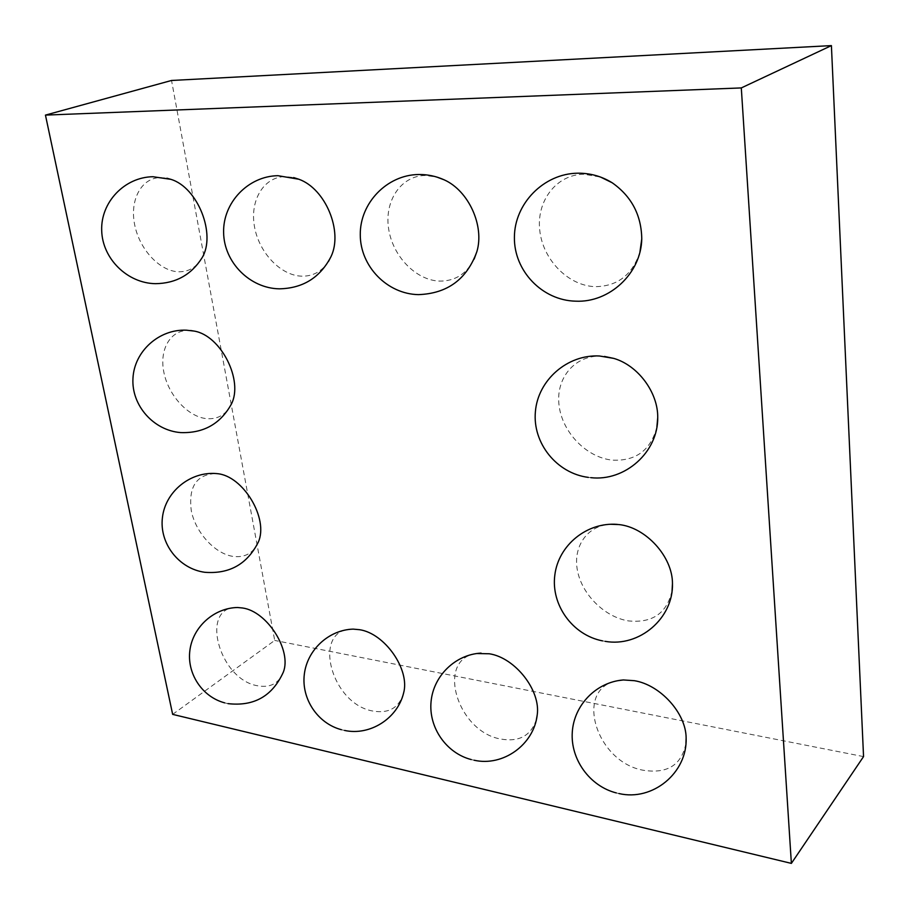 <?xml version="1.0" encoding="UTF-8"?>
<svg xmlns="http://www.w3.org/2000/svg" width="909" height="909" viewBox="0 0 909 909"><rect width="100%" height="100%" fill="white"/><g stroke="black" fill="none" stroke-linecap="round" stroke-linejoin="round"><path stroke-width="0.68" stroke-dasharray="4.54 3.41" d="M172.653 714.372L274.7 640.436L171.54 80.469M863.55 756.595L274.7 640.436M201.957 257.951C196.469 267.337 188.674 271.939 178.573 271.78C159.677 271.212 139.429 249.373 134.646 224.659C129.578 199.935 141.395 177.607 160.632 177.573L166.881 178.221M231.261 404.323C226.011 414.731 217.774 419.503 206.536 418.64C188.004 416.856 168.324 395.301 163.836 372.145C159.086 348.965 170.881 329.172 189.742 330.456L190.64 330.524M258.281 542.162C253.395 553.217 244.885 557.956 232.761 556.365C214.694 553.513 195.651 532.492 191.31 510.869C188.22 486.599 196.583 474.157 216.387 473.566M283.335 672.149C278.847 683.557 270.2 688.09 257.395 685.75C218.603 679.228 199.241 605.724 237.59 607.507M328.547 261.36C322.013 271.427 313.048 276.37 301.652 276.177C280.54 275.529 258.804 252.463 254.429 226.364C249.748 200.264 263.815 176.641 285.358 176.585L293.607 177.562M403.596 693.056C399.131 707.804 388.859 713.792 372.792 711.031C330.331 703.793 311.276 627.903 353.135 629.119M474.168 259.076C466.658 273.859 455.125 281.199 439.558 281.097C415.833 280.37 392.381 255.918 388.552 228.273C384.382 200.628 401.187 175.562 425.457 175.482L436.809 177.05M536.435 719.314C531.151 735.642 519.244 742.21 500.7 739.04C456.67 731.484 435.468 658.377 476.805 653.526M639.959 251.816C632.573 274.734 617.643 286.346 595.168 286.665C568.295 285.812 542.866 259.815 539.764 230.431C536.265 201.048 556.422 174.346 583.987 174.244L600.588 177.073M656.889 427.003C650.81 450.16 635.993 461.204 612.439 460.147C586.407 457.602 561.864 432.014 559.001 404.812C555.751 377.587 575.42 354.453 602.099 356.237L604.474 356.442M672.058 590.725C666.945 613.28 652.401 623.335 628.426 620.904C604.746 617.097 582.112 594.691 577.499 570.818C572.647 546.945 586.998 525.686 610.2 524.266M685.931 743.505C681.523 765.083 667.308 774.002 643.288 770.264C595.35 761.912 573.556 687.715 617.95 680.659M224.682 702.862L227.966 703.623M341.443 729.711L344.556 730.438M471.226 759.56L474.112 760.231M588.373 477.395L590.782 477.657M602.576 640.89L605.167 641.345M616.325 792.932L618.915 793.534"/><path stroke-width="1.36" d="M45.45 115.102L741.301 87.923L791.375 863.391L172.653 714.372L45.45 115.102L171.54 80.469L831.405 45.609L863.55 756.595L791.375 863.391M741.301 87.923L831.405 45.609M170.847 179.334L152.917 176.721C124.522 177.153 100.66 202.252 101.694 230.488C102.342 258.735 127.419 283.278 155.484 283.676C175.755 283.403 191.242 274.825 201.957 257.951C216.41 234.795 197.901 187.39 170.847 179.334L166.881 178.221M194.242 331.092L186.493 330.194C159.189 328.865 134.237 351.26 132.964 378.326C131.305 405.369 153.576 430.525 180.721 432.593C203.457 433.366 220.308 423.946 231.261 404.323C243.771 380.791 221.046 335.557 194.242 331.092L190.64 330.524M216.387 473.566L217.001 473.634C243.067 475.532 269.03 518.721 258.281 542.162C247.293 564.137 229.477 574.181 204.832 572.295C178.891 568.818 159.2 543.457 162.427 517.573C165.313 491.655 190.345 471.317 216.387 473.566M224.682 702.862C202.048 696.862 186.606 673.319 189.936 650.026C193.06 626.687 214.251 607.871 237.59 607.507L242.589 607.996C267.166 611.359 291.959 650.424 283.335 672.149C272.439 696.124 253.986 706.611 227.966 703.623M328.547 261.36L331.058 256.52C343.159 231.409 325.57 188.731 298.868 179.243L293.607 177.562M341.443 729.711C317.718 723.507 301.277 698.896 304.31 674.398C307.14 649.867 328.797 629.857 353.135 629.119L359.487 629.687C384.848 633.334 410.198 669.706 403.596 693.056C397.449 718.553 369.974 736.006 344.556 730.438M474.168 259.076L476.873 251.645C484.611 225.977 468.726 190.81 444.206 179.846L436.809 177.05M476.805 653.526L489.326 653.776C515.176 657.696 540.912 690.51 537.208 715.008L536.435 719.314M639.959 251.816L641.765 238.897C641.39 215.126 631.539 196.412 612.223 182.789L600.588 177.073M656.889 427.003L657.73 417.515C658.082 392.404 637.982 365.395 613.814 358.407L604.474 356.442M610.2 524.266L618.847 524.561C645.742 527.22 672.615 556.603 672.467 583.555L672.058 590.725M617.95 680.659L623.358 679.955L634.38 680.693C660.241 684.829 686.011 713.167 686.136 737.926L685.931 743.505M298.868 179.243L277.927 175.687C248.123 176.119 222.864 202.673 223.614 232.511C223.966 262.349 249.895 288.369 279.347 288.835C302.992 288.323 320.229 277.552 331.058 256.52M444.206 179.846C436.013 176.153 427.435 174.369 418.47 174.517C386.882 174.948 359.862 203.139 360.271 234.761C360.237 266.382 387.234 294.05 418.413 294.63C447.398 293.573 466.885 279.245 476.873 251.645M481.077 653.116C455.534 654.389 433.445 675.762 431.071 701.578C428.48 727.359 446.183 753.106 471.226 759.56M474.112 760.231C503.029 766.81 533.799 744.744 537.208 715.008M612.223 182.789C601.622 176.255 590.089 173.062 577.613 173.199C543.707 173.619 514.449 203.65 514.403 237.272C513.88 270.893 542.241 300.459 575.658 301.174C609.45 302.867 641.163 273.382 641.765 238.897M613.814 358.407L599.429 355.987C567.421 354.271 537.98 380.053 535.401 411.584C532.401 443.081 556.74 473.407 588.373 477.395M590.782 477.657C624.994 481.668 658.184 452.125 657.73 417.515M617.347 524.391C587.021 521.88 558.467 545.116 554.831 575.033C550.82 604.894 572.579 635.141 602.576 640.89M605.167 641.345C639.288 647.469 673.501 618.268 672.467 583.555M623.358 679.955C596.418 682.011 573.988 704.929 572.284 732.12C570.375 759.276 589.668 786.194 616.325 792.932M618.915 793.534C652.651 801.556 687.511 772.786 686.136 737.926"/></g></svg>

